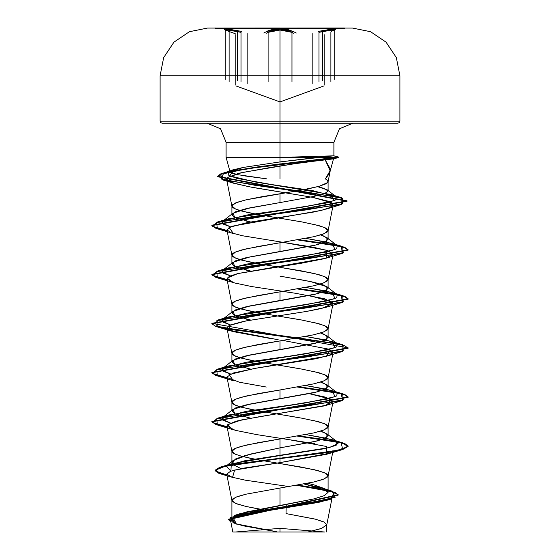 <?xml version="1.0" encoding="UTF-8"?>
<svg xmlns="http://www.w3.org/2000/svg" width="560" height="560" viewBox="0 0 560 560"><rect width="100%" height="100%" fill="white"/><g stroke="black" fill="none" stroke-linecap="round" stroke-linejoin="round"><path stroke-width="0.84" d="M280 28.441L215.614 28.441L280 28.441L280 28L207.494 28.049L280 28.049L280 75.74L399.91 75.74L280 75.74L280 121.17L399.91 121.17L280 121.17L280 123.214L397.866 123.214L395.605 123.214L397.866 123.214L399.315 122.612L399.91 121.17L399.91 75.74L396.333 57.617L386.043 42.119L370.608 31.731L352.506 28.049L207.494 28.049L344.386 28L215.614 28.441L280 28.441L280 29.057L280 28.441L344.386 28.441L280 28.441M225.939 30.394L224.581 29.645L224.756 29.197L229.215 29.232L241.514 31.374L241.031 32.361L241.031 81.627L241.031 32.361L237.51 31.514L237.51 80.626L237.51 31.514L230.643 30.331L226.093 30.079L225.246 30.429L225.554 30.814M263.725 33.012L268.898 30.394L271.964 29.652L280 29.057L275.611 29.218M247.198 83.552L247.198 33.621L247.198 83.552M312.823 83.538L312.823 33.614L312.823 83.538M267.148 31.374L280 29.057L292.873 31.374L291.942 32.361L291.942 81.62L291.942 32.361L291.942 81.62L291.942 32.361L287.672 30.674L280.014 30.044L280.014 78.89L280.014 30.044L272.349 30.674L268.079 32.361L268.079 81.627L268.079 32.361L268.079 81.627L268.079 32.361L267.148 31.374L268.079 32.361L266.672 33.271M330.89 81.627L330.89 32.361L330.89 81.627M334.425 30.814L334.74 30.429L333.893 30.079L329.343 30.331L322.476 31.507L322.476 80.626L322.476 31.507L318.969 32.361L318.969 81.62L318.969 32.361L318.969 81.62L318.969 32.361L318.486 31.374L318.969 32.361L331.121 30.142L334.74 30.429L334.74 79.345M243.005 532L235.508 532L280 528.346L280 532L324.492 532L280 528.346L280 532L232.785 532L307.937 532L321.405 528.472L326.732 524.944L324.191 522.102L315.77 519.253L286.027 513.562L286.251 504.385L286.027 513.562L315.266 519.127L323.806 521.906L326.753 524.692L321.755 528.346L307.937 532L324.492 532M280 178.822L280 142.289L333.872 142.289L280 142.289L280 123.214L280 142.289L226.128 142.289L280 142.289L280 157.276L291.851 157.276L226.128 157.276L280 157.276L280 142.289L280 157.276L318.367 157.276L333.872 155.806L291.851 157.073M326.347 158.578L333.445 158.865L325.15 159.705L330.358 169.043L329.147 173.873L325.367 178.822L327.859 180.684L327.642 182.546L319.263 186.27L302.099 190.001L280 193.725L280 202.573L313.957 196.455L324.408 193.739L328.104 191.121L324.464 188.517L317.758 186.676L327.341 189.938L328.104 191.128L324.408 193.739L313.957 196.455L280 202.573L280 193.725L261.59 196.791L245.987 199.857L235.564 202.923L231.896 205.989L235.564 209.055L239.428 210.42M235.403 174.139L231.84 173.054L229.992 171.703L231.357 170.24L243.236 167.461L230.65 170.695L231.056 172.69L238 174.706L266.714 178.822L244.713 175.917M243.236 167.461L280 161.924L318.367 157.276L226.128 157.276L280 157.276L280 161.924L243.236 167.461L234.549 169.624L229.635 175.826L255.374 182.028L330.617 194.432L334.495 200.55L305.809 206.661L228.046 218.89L221.935 222.845L230.405 226.8L222.901 223.986L222.754 221.172L246.344 215.082L289.387 208.992L326.921 202.902L335.797 199.857L336.182 196.812L312.802 190.652L271.425 184.492L236.782 178.339L228.725 175.259L228.648 172.179L243.236 167.461M235.494 521.899L231.896 518.616L235.592 515.333L246.022 512.05L280 505.477L280 488.054L314.013 481.922L322.861 479.472L327.509 477.015L328.104 475.79L327.509 474.565L325.745 473.34L318.913 470.883L301.84 467.208L280 463.526L314.013 469.658L324.436 472.724L328.104 475.79L324.436 478.856L314.013 481.922L280 488.054L280 505.477L313.992 498.904L324.422 495.621L328.104 492.324L324.436 488.614L313.999 484.904L307.643 483.273L312.018 484.372M314.013 420.602L324.436 423.668L328.104 426.734L324.436 429.8L314.013 432.866L280 438.998L280 447.846L314.02 441.714L324.436 438.648L328.104 435.582L324.45 432.523L320.586 431.158M233.058 464.744L231.896 462.672L235.55 458.969L245.966 455.266L280 447.846L280 438.998L314.013 432.866L322.861 430.416L327.509 427.966L328.104 426.734L327.509 425.509L325.745 424.284L318.913 421.834L301.84 418.152L280 414.47L298.41 417.536M314.013 371.553L324.436 374.619L328.104 377.685L324.436 380.751L314.013 383.817L280 389.949L280 398.79L313.999 392.665L324.429 389.599L328.104 386.526L324.436 383.46L320.586 382.102M320.579 382.109L327.033 384.895L326.725 388.381L317.338 391.853L249.732 404.103L232.96 409.43L234.913 413.812L250.593 418.18L235.571 414.127L231.896 411.061L235.55 407.995L245.987 404.922L280 398.79L280 389.949L314.013 383.817L322.861 381.36L327.509 378.91L328.104 377.685L327.509 376.453L325.745 375.228L318.913 372.778L301.84 369.096L280 365.421L298.41 368.487M314.013 322.497L324.436 325.563L328.104 328.629L324.436 331.695L314.013 334.761L280 340.893L280 349.734L314.027 343.602L324.45 340.536L328.104 337.47L324.436 334.404L320.586 333.053M320.572 333.053L327.026 335.846L326.746 339.311L317.387 342.783L249.718 355.054L232.981 360.367L234.878 364.742L250.6 369.131L235.557 365.064L231.896 361.998L235.571 358.932L246.001 355.866L280 349.734L280 340.893L314.013 334.761L322.861 332.304L327.509 329.854L328.104 328.629L327.509 327.404L325.745 326.172L318.913 323.722L301.84 320.04L280 316.365L298.41 319.431M234.311 315.427L231.896 312.942L235.55 309.883L245.973 306.817L280 300.685L280 291.837L314.013 285.705L322.861 283.255L327.509 280.798L328.104 279.573L327.509 278.348L325.745 277.123L318.913 274.666L301.84 270.991L280 267.309L314.013 273.441L324.436 276.507L328.104 279.573L324.436 282.639L314.013 285.705L280 291.837L280 300.685L314.006 294.553L324.429 291.487L328.104 288.421L324.45 285.355L314.02 282.289L298.403 279.216M314.013 224.385L324.436 227.451L328.104 230.517L324.436 233.583L314.013 236.649L280 242.781L280 251.629L314.006 245.497L324.443 242.431L328.104 239.358L324.429 236.292L320.586 234.941M234.311 266.371L231.896 263.893L235.564 260.82L245.994 257.754L280 251.629L280 242.781L314.013 236.649L322.861 234.199L327.509 231.742L328.104 230.517L327.509 229.292L325.745 228.067L318.913 225.61L301.84 221.935L280 218.253L298.41 221.319M231.896 518.637L231.896 500.318L235.564 503.384L245.987 506.45L259.567 509.159M267.708 510.566L245.987 506.45L237.139 504L232.491 501.543L231.896 500.318L232.491 499.093L237.139 496.643L245.987 494.186L280 488.054L245.987 494.186L235.564 497.252L231.896 500.318M231.896 462.672L231.896 451.262L235.564 454.328L242.046 456.428M280 463.526L258.16 459.851L241.087 456.169L234.255 453.719L232.491 452.494L231.896 451.262L232.491 450.037L234.255 448.812L241.087 446.362L258.16 442.68L280 438.998L245.987 445.13L235.564 448.196L231.896 451.262M245.987 457.394L254.436 459.151M280 414.47L258.16 410.795L241.087 407.113L234.255 404.663L232.491 403.438L231.896 402.213L232.491 400.981L234.255 399.756L241.087 397.306L258.16 393.624L280 389.949L245.987 396.081L235.564 399.147L231.896 402.213L235.564 405.272L239.421 406.637M245.987 408.338L254.247 410.06M231.896 361.998L231.896 353.157L235.564 356.223L239.428 357.581M280 365.421L258.16 361.739L241.087 358.057L234.255 355.607L232.491 354.382L231.896 353.157L232.491 351.932L234.255 350.7L241.087 348.25L258.16 344.568L280 340.893L245.987 347.025L235.564 350.091L231.896 353.157M245.987 359.289L261.212 362.285M280 276.157L310.268 281.47L327.047 286.797L326.718 290.269L317.338 293.741L249.704 305.998L232.96 311.325L234.899 315.693L250.586 320.075L245.973 319.074M237.433 316.729L235.557 316.008M231.896 312.949L231.896 304.101L235.564 307.167L239.428 308.525M280 316.365L258.16 312.683L241.087 309.008L234.255 306.551L232.491 305.326L231.896 304.101L232.491 302.876L234.255 301.651L241.087 299.194L258.16 295.519L280 291.837L245.987 297.969L235.564 301.035L231.896 304.101M245.987 310.233L254.247 311.948M320.572 234.948L327.019 237.727L326.739 241.206L317.359 244.685L249.725 256.942L232.967 262.262L234.913 266.651L250.593 271.019L246.001 270.025M237.433 267.673L235.571 266.959M231.896 263.893L231.896 255.045L235.564 258.111L239.421 259.469M280 267.309L258.16 263.627L241.087 259.952L234.255 257.495L232.491 256.27L231.896 255.045L232.491 253.82L234.255 252.595L241.087 250.138L258.16 246.463L280 242.781L245.987 248.913L235.564 251.979L231.896 255.045M245.987 261.177L254.247 262.899M234.311 217.322L231.896 214.83L235.564 211.764L245.987 208.705L280 202.573L249.704 207.893L232.974 213.206L234.864 217.574L250.6 221.963L245.98 220.962M237.433 218.617L235.55 217.896M231.896 214.837L231.896 205.989M245.987 212.121L254.247 213.843M332.192 496.671L328.902 499.534L318.598 502.418L246.792 514.129L235.109 517.118L230.545 520.114L233.632 522.984L243.334 525.861L276.647 531.685L236.061 523.901L233.338 517.825L259.7 511.826L327.404 500.094M231.903 518.581L239.666 513.821L313.992 498.904L324.373 495.628L328.104 492.324L321.636 487.907L304.115 483.952L327.138 490.385L328.104 492.324L326.557 489.944M320.572 431.165L327.04 433.965L326.725 437.423L317.359 440.902L280 447.846L280 455.532L324.499 448.721L336.126 445.319L337.246 441.91L326.529 438.249L305.76 434.588L331.947 439.635L338.058 443.611L329.455 447.58L244.545 460.81L226.079 466.081L230.951 471.121L231.252 463.813L280 455.532L280 458.213L220.633 467.012L215.509 471.016L226.919 475.02L218.197 472.619L215.173 470.218L219.961 467.215L233.758 464.219L280 458.213L280 458.619L233.758 464.625L219.961 467.628L215.173 470.631L218.218 473.039L227.003 475.447L221.102 474.005L215.292 470.162L224.959 466.312L280 458.619L280 462.658L234.64 470.022L232.561 477.372M297.913 485.072L332.29 491.211L335.16 497.245L307.335 503.279L234.801 515.347L230.734 521.514L228.515 519.211L338.156 494.718L327.222 489.895L297.913 485.072M237.055 524.23L235.585 523.782L230.335 517.552L255.801 511.322L331.702 498.862L333.732 492.079L296.597 485.303L326.83 490.217L335.272 492.674L338.156 495.131L228.515 519.617L230.818 521.969M280 218.253L258.16 214.578L241.087 210.896L234.255 208.446L232.491 207.214L231.896 205.989L232.491 204.764L237.139 202.314L245.987 199.857L308.273 188.825L318.913 186.368L325.745 183.918L327.509 182.693L328.104 181.461L327.509 180.236L325.367 178.822L330.155 170.716L325.15 159.705L293.65 163.891L241.99 172.529L227.423 177.485L226.618 179.179L231.707 182.567L248.71 186.718L312.599 197.309L328.069 201.18L333.116 205.058L330.799 207.263L321.475 210.371L231.63 226.331L226.94 229.873L231.266 232.827L242.487 235.781L313.355 247.212L327.607 250.593L333.06 254.394L324.856 258.58L301.56 263.172L237.86 273.595L229.383 276.311L226.94 278.922L234.241 282.849L251.454 286.531L294.693 293.153L324.751 298.795L333.06 303.45L321.587 308.462L306.509 311.409L244.237 321.258L230.153 325.01L226.94 327.978L229.74 330.316L278.271 339.766M227.15 329.056L215.803 326.389L211.869 323.722L348.131 299.194L344.491 296.632L333.977 294.07L297.402 288.946L341.222 295.645L342.643 302.351L253.211 314.615L216.762 320.747L217.357 326.879L306.789 339.143L343.238 345.275L342.636 351.407L253.211 363.671L216.762 369.796L217.35 375.928L233.464 380.73L229.033 374.598L254.457 368.466L326.536 356.202L329.595 349.44L333.06 352.506L329.406 355.208L316.274 358.673L256.529 368.123L233.065 373.016L226.94 377.034L227.178 377.58L239.526 382.298L266.245 387.023M217.357 424.984L227.15 427.161L215.803 424.494L211.869 421.827L348.131 397.306L344.498 394.744L333.977 392.182L297.402 387.058L341.229 393.757L342.636 400.463L253.204 412.72L216.762 418.852L217.357 424.984L233.471 429.786L227.374 424.837L241.465 419.944L326.536 405.258L331.548 399.455L309.393 393.659L326.004 397.264L333.06 401.562L324.149 405.93L259 416.773L236.285 421.155L227.374 424.837L226.94 426.09L235.137 430.269L256.837 434.602L314.993 443.744M328.076 476.042L333.06 450.618L329.686 453.201L280 462.658L241.773 468.433L230.419 471.317L226.758 474.201L232.008 477.204L245.392 480.207L286.699 486.199M280 142.289L226.128 142.289L280 142.289M217.364 228.767L233.464 233.562L229.061 227.423L247.142 222.593L312.956 212.149L323.862 209.748L330.799 207.263L331.324 202.65L312.599 197.309L252.343 187.39L233.73 183.246L227.423 177.485L239.148 173.173L269.745 167.601L301.217 162.75L333.291 158.872L338.457 157.479L246.897 168.791L220.353 174.44L223.342 180.096L307.776 192.248L342.426 198.324L341.698 204.4L252.56 216.587L216.629 222.677L217.364 228.767L227.15 230.944L215.803 228.277L211.869 225.61L347.095 201.264L217.658 176.743L220.591 174.335L229.054 171.927L258.629 167.111L338.457 157.479L338.457 157.073L258.629 166.705L229.054 171.521L220.591 173.929L217.658 176.337L347.095 200.851L211.869 225.204L215.782 227.864L227.066 230.524L212.52 226.282L217.357 222.047L306.467 209.825L342.608 203.714L341.39 197.603L254.611 185.234L221.403 179.046L223.699 172.865L271.691 164.969L338.457 157.073L333.718 155.799L280 161.924M305.76 238.371L331.947 243.418L335.153 249.55L306.047 255.682L228.046 267.946L221.935 271.901L230.405 275.856L222.901 273.042L222.754 270.221L246.603 264.089L290.024 257.957L327.565 251.825L336.721 248.759L337.246 245.693L326.529 242.032L305.76 238.371M305.76 287.427L331.954 292.474L335.153 298.606L306.047 304.738L228.053 317.002L221.935 320.957L230.398 324.912L222.901 322.091L222.754 319.277L246.617 313.145L290.024 307.013L327.565 300.881L336.721 297.815L337.246 294.749L326.529 291.088L305.76 287.427M305.76 336.476L331.954 341.53L335.153 347.662L306.047 353.794L228.053 366.058L221.935 370.013L230.405 373.968L222.901 371.147L222.754 368.333L246.61 362.201L290.024 356.069L327.558 349.937L336.721 346.871L337.246 343.805L326.536 340.144L305.76 336.476M305.76 385.532L331.954 390.586L335.153 396.718L306.047 402.85L228.046 415.114L221.935 419.062L230.398 423.017L222.901 420.203L222.754 417.389L246.603 411.257L290.017 405.125L327.558 398.993L336.721 395.927L337.246 392.861L326.529 389.193L305.76 385.532M241.038 468.58L232.771 464.45L233.436 460.306L250.46 454.09L280 447.846L280 458.213L336.868 450.506L347.858 446.649L342.636 442.792L298.788 435.869L334.418 440.909L344.61 443.429L348.131 445.949L342.944 449.015L328.174 452.081L280 458.213L280 458.619L328.174 452.494L342.944 449.428L348.131 446.362L344.498 443.8L333.984 441.238L297.402 436.114L341.222 442.813L342.643 449.512L280 458.619L280 462.658L326.536 454.307L326.389 446.425L282.821 438.543M227.066 426.741L212.52 422.506L217.35 418.271L306.789 406.007L343.238 399.868L342.636 393.736L298.788 386.813L334.411 391.853L344.61 394.373L348.131 396.893L211.869 421.421L215.782 424.081L227.066 426.741M227.066 377.685L212.52 373.45L217.357 369.215L306.789 356.951L343.238 350.819L342.643 344.687L253.211 332.423L216.762 326.291L217.364 320.159L306.789 307.895L343.238 301.763L342.65 295.631L298.788 288.701L334.411 293.741L344.61 296.261L348.131 298.788L211.869 323.316L348.131 347.837L211.869 372.372L215.782 375.025L227.066 377.685M227.066 279.573L212.52 275.338L217.364 271.103L306.796 258.839L343.238 252.707L342.643 246.575L298.788 239.652L334.418 244.692L344.61 247.212L348.131 249.732L211.869 274.26L215.782 276.92L227.066 279.573M217.35 375.928L227.15 378.112L215.803 375.445L211.869 372.778L348.131 348.25L344.974 345.863L335.797 343.476L303.282 338.709L227.787 329.168M227.15 280L215.803 277.333L211.869 274.666L348.131 250.138L344.498 247.576L333.977 245.014L297.402 239.89L341.222 246.596L342.65 253.295L253.211 265.559L216.762 271.691L217.364 277.823L227.15 280M329.042 349.216L282.821 340.431M272.776 338.954L233.464 331.674L229.74 330.316L228.949 325.584L246.323 320.859L306.509 311.409L326.529 307.146L332.57 302.141L309.4 295.547M290.395 292.502L282.821 291.382M237.979 283.829L233.849 282.737M217.364 277.823L233.464 282.618L227.073 278.11L237.86 273.595L326.536 258.09L326.389 250.208L282.821 242.326M164.395 123.214L395.605 123.214M307.916 123.214L252.084 123.214M241.031 75.74L160.09 75.74L160.09 121.17L160.685 122.612L162.134 123.214L280 123.214L280 121.17L160.09 121.17L280 121.17L160.09 121.17L280 121.17L280 75.74L160.09 75.74L232.596 75.74M242.641 532L323.414 532M316.995 532L235.508 532M330.036 171.598L333.445 158.865L338.611 157.479L316.365 157.479L338.611 157.479L338.611 157.073L333.872 155.806L338.457 157.073L338.457 157.479L333.445 158.865L331.331 158.76M309.435 156.583L333.872 155.806L333.872 142.289L339.458 128.8L352.947 123.214M280 75.74L280 28.049L207.494 28.049L189.392 31.731L173.957 42.119L163.667 57.617L160.09 75.74L280 75.74M229.089 32.361L229.089 81.62L229.089 32.361M241.031 81.627L241.031 32.361L241.031 81.627M275.94 30.205L280.014 30.044L291.942 32.361L293.356 33.264M228.641 31.374L226.233 29.057L241.514 31.374L241.031 32.361L228.858 30.142L225.246 30.422L225.246 79.345M280.014 30.044L268.079 32.361M291.942 32.361L292.873 31.374L296.296 33.005M333.97 30.429L335.356 29.694L335.328 29.232L331.149 29.197L318.486 31.374L333.753 29.057L331.338 31.374M280 29.057L288.267 29.68L292.873 31.374M215.614 28.441L215.614 28M236.488 86.086L280 101.927L323.477 86.1M229.992 171.703L226.128 157.276L226.128 142.289L220.542 128.8L207.053 123.214M328.104 191.121L328.104 181.461M328.104 492.324L328.104 475.79M328.104 435.582L328.104 426.734M328.104 386.526L328.104 377.685M328.104 337.47L328.104 328.629M328.104 288.414L328.104 279.573M328.104 239.365L328.104 230.517M231.896 411.054L231.896 402.213M332.192 497.084L326.732 524.944M230.545 520.555L232.785 532M326.753 524.692L326.753 532M239.666 513.814L234.801 515.347M321.636 487.907L332.29 491.211M231.252 463.813L220.633 467.012M228.515 519.211L228.515 519.617M338.156 494.718L338.156 495.131M215.173 470.218L215.173 470.631M325.913 500.591L331.702 498.862M221.102 474.005L232.435 477.351M231.924 500.57L226.751 474.18M231.924 451.514L226.94 426.09M328.076 426.986L333.06 401.562M231.924 402.458L226.94 377.034M328.076 377.93L333.06 352.506M231.924 353.402L226.94 327.978M328.076 328.874L333.06 303.45M231.924 304.346L226.94 278.922M328.076 279.818L333.06 254.394M231.924 255.297L226.94 229.873M328.076 230.769L333.116 205.058M231.924 206.241L226.618 179.179M328.076 181.713L330.19 170.947M234.549 169.624L223.699 172.865M330.617 194.432L341.39 197.603M228.046 218.89L217.357 222.047M331.947 243.418L342.643 246.575M228.046 267.946L217.364 271.103M331.954 292.474L342.65 295.631M228.053 317.002L217.364 320.159M331.954 341.53L342.643 344.687M228.053 366.058L217.357 369.215M331.954 390.586L342.636 393.736M228.046 415.114L217.35 418.271M331.947 439.635L342.636 442.792M348.131 446.362L348.131 445.949M211.869 421.827L211.869 421.421M348.131 397.306L348.131 396.893M211.869 372.778L211.869 372.372M348.131 348.25L348.131 347.837M211.869 323.722L211.869 323.316M348.131 299.194L348.131 298.788M211.869 274.666L211.869 274.26M348.131 250.138L348.131 249.732M211.869 225.61L211.869 225.204M347.095 201.264L347.095 200.851M217.658 176.743L217.658 176.337M326.536 454.307L342.643 449.512M326.536 405.258L342.636 400.463M326.536 356.202L342.636 351.407M233.464 331.674L217.357 326.879M326.529 307.146L342.643 302.351M326.536 258.09L342.65 253.295M325.983 209.132L341.698 204.4M233.73 183.246L223.342 180.096M327.061 433.951L337.246 441.91M222.754 417.389L232.939 409.423M337.246 392.861L327.061 384.902M222.754 368.333L232.939 360.374M337.246 343.805L327.061 335.846M222.754 319.277L232.939 311.318M337.246 294.749L327.061 286.79M222.754 270.221L232.939 262.262M337.246 245.693L327.061 237.734M222.754 221.172L232.939 213.206M336.182 196.812L327.341 189.938M228.648 172.179L230.468 170.765M233.401 460.306L226.079 466.081M327.138 490.385L326.599 489.958M324.149 85.141L324.149 34.643M235.816 85.127L235.816 34.636M225.246 30.422L225.064 29.918M331.275 31.395L334.922 29.918L334.74 30.429M235.165 33.684L228.704 31.388M344.386 28.441L344.386 28"/></g></svg>
